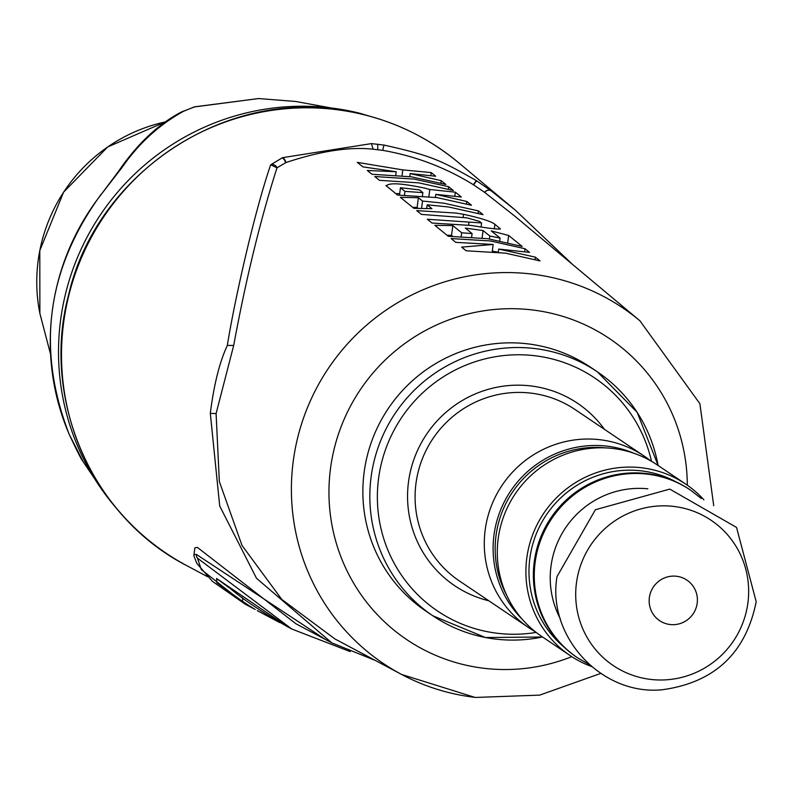 <?xml version="1.0" encoding="UTF-8"?>
<svg xmlns="http://www.w3.org/2000/svg" width="796" height="796" viewBox="0 0 796 796"><rect width="100%" height="100%" fill="white"/><g stroke="black" fill="none" stroke-linecap="round" stroke-linejoin="round"><path stroke-width="1.19" d="M650.481 460.735A103.4 101.5 124 0 0 644.153 456.088A103.4 101.5 124 0 0 485.192 529.867A103.4 101.5 124 0 0 528.594 627.586A103.4 101.5 124 0 0 535.27 631.706M605.885 447.909A100.276 98.435 124 0 0 512.544 492.087A100.276 98.435 124 0 0 506.634 595.189M591.547 666.531A103.4 101.5 -56 0 1 570.215 655.625L541.598 636.342A103.4 101.5 -56 0 1 498.197 538.633A103.4 101.5 -56 0 1 657.158 464.854L685.774 484.137A103.4 101.5 -56 0 1 703.893 499.818M570.215 655.625A103.4 101.5 -56 0 1 526.813 557.916A103.4 101.5 -56 0 1 685.774 484.137M675.824 481.769A100.276 98.435 124 0 0 641.208 470.854A100.276 98.435 124 0 0 537.439 531.121A100.276 98.435 124 0 0 564.284 647.287M577.14 657.516A101.092 99.241 -56 0 1 576.702 657.227A101.092 99.241 -56 0 1 534.265 561.687A101.092 99.241 124 0 1 689.684 489.55L690.57 490.147A101.092 99.241 124 0 0 535.151 562.284A101.092 99.241 -56 0 0 577.578 657.824L589.348 664.61M658.083 465.481A147.121 144.414 124 0 0 597.318 371.802L590.343 367.105A147.121 144.414 124 0 0 364.16 472.088A147.121 144.414 124 0 0 425.92 611.119L432.885 615.815A147.121 144.414 124 0 0 542.524 636.969M400.468 187.737L404.975 191.388L422.865 192.622L419.482 189.886L400.468 187.737L399.493 195.06M713.723 505.749L699.903 403.721L639.914 320.798L515.002 216.293L484.665 192.383L473.272 184.662C445.481 167.478 415.313 156.036 382.767 150.354L373.095 149.21C349.603 146.623 320.569 151.061 285.993 162.523L276.988 167.827C260.362 219.885 245.934 279.078 233.706 345.414L216.094 413.582L219.348 481.55L242.014 545.439L281.794 599.448L334.887 638.919L401.602 674.451A214.333 210.393 124 0 0 474.794 697.336M396.209 171.737L362.857 166.861L357.344 162.384L402.806 169.896L431.223 172.573L435.71 176.214L410.159 173.578L441.193 180.662L445.85 184.453L411.353 176.821L371.971 174.264L367.314 170.483L396.209 171.737L395.771 175.04M414.149 179.09L448.645 186.722L453.312 190.503L418.805 182.861L379.423 180.324L374.767 176.533L414.149 179.09M386.349 185.946C388.846 182.463 401.9 183.249 425.522 188.304L429.81 189.508L455.372 192.184L461.352 197.04L435.8 194.353L466.824 201.478L471.481 205.269L436.994 197.597L397.602 195.09L385.861 185.478M427.193 204.821L431.92 208.661L413.91 208.333L400.398 197.358L418.417 197.706L422.527 201.04L443.909 203.209L478.396 210.88L483.063 214.661L448.566 206.98L427.193 204.821L426.716 208.423M499.918 229.218L500.017 228.442C500.764 229.755 491.222 228.77 471.381 225.477L432.009 223.039L427.343 219.258L481.431 222.94L479.52 221.397L466.934 217.845L421.363 214.393L416.706 210.612L456.088 213.079L463.561 214.293C480.734 218.064 491.172 221.387 494.903 224.283L500.385 228.95M500.097 238.064L491.251 230.9L508.684 235.477L522.186 246.442L487.709 238.701L448.307 236.293L434.805 225.318L452.825 225.606L461.67 232.78L472.098 233.586L465.342 228.104L483.072 230.541L489.829 236.024L500.097 238.064L499.729 240.78M498.744 249.078L535.36 257.138L540.026 260.929L505.54 253.158L466.138 250.78L461.64 247.118L493.172 244.462L455.76 242.352L451.103 238.561L490.505 240.969L524.982 248.72L529.489 252.372L498.744 249.078L498.326 252.213M422.865 192.622L422.427 195.916M404.975 191.388L404.477 195.06M395.751 193.587L399.682 193.667M418.099 208.293L417.104 207.487L412.626 207.298M452.536 236.233L451.511 235.397L446.984 235.218M492.276 251.158L498.236 252.203M466.824 201.478L466.506 203.826M435.8 194.353L435.392 197.368M455.372 192.184L454.864 195.955M429.81 189.508L428.875 196.552M572.423 264.342L515.35 210.164L491.281 190.921L476.326 180.593C440.695 160.444 432.735 156.006 384.289 145.121L371.453 143.598L282.53 157.678L270.63 164.832C253.904 213.676 234.124 302.669 227.328 345.444C219.577 362.061 213.915 384.697 210.313 413.363L219.716 506.017L256.491 578.244L331.733 642.83L375.234 660.401M285.615 162.663A4.935 2.02 -111.3 0 0 282.023 157.877M276.988 167.827L270.65 164.762M276.978 167.856A4.935 4.816 -163.2 0 0 270.63 164.832M233.706 345.414L227.328 345.444M375.244 660.411L331.743 642.83L295.873 623.736L197.368 547.399L194.831 547.847L193.866 555.787L196.861 563.449L212.413 581.349L245.387 604.303L201.288 569.568L197.478 558.165A4.935 4.846 -63.8 0 1 196.423 554.444L193.925 554.613M325.106 639.297L196.423 554.444M350.19 651.606L291.754 628.989L197.478 558.165M249.446 606.462L253.566 608.592L249.446 606.462L216.85 582.722L216.572 578.483L287.814 626.89M279.764 622.601L257.615 610.811M266.083 615.278L279.744 622.591M484.714 192.423A4.935 4.468 -52.6 0 1 491.281 190.921M484.635 192.363A4.935 4.438 -52.7 0 1 491.182 190.841M83.122 461.67L69.242 434.377A236.362 232.014 -56 0 1 101.271 194.363L122.096 167.399C138.753 143.31 159.449 124.474 184.184 110.913L194.821 106.803L258.66 98.545L295.764 101.48L359.593 113.201A242.929 238.462 -56 0 0 330.39 107.868A242.929 238.462 -56 0 0 92.585 227.268A242.929 238.462 -56 0 0 103.948 492.565A242.929 238.462 -56 0 0 117.251 509.231M82.883 461.282A26.298 24.925 148.3 0 1 82.864 461.252L103.948 492.565L117.301 509.291M193.388 107.251A26.298 13.044 72.9 0 1 194.124 106.972A26.298 13.044 72.9 0 1 194.821 106.803M258.66 98.545L194.124 106.972L180.165 112.634A26.298 24.895 61.5 0 1 184.184 110.913M122.096 167.399A26.298 23.442 -145.9 0 0 118.286 171.637L101.221 194.433M69.242 434.377A26.298 4.249 156.7 0 1 69.192 434.278C77.053 451.083 81.61 460.078 82.864 461.252A26.298 24.925 148.3 0 1 82.824 461.192M402.806 169.896L402.04 175.637M431.223 172.573L430.845 175.389M410.159 173.578L409.761 176.593M441.193 180.662L440.875 183.02M448.645 186.722L448.337 189.08M478.396 210.88L478.088 213.228M422.527 201.04L421.562 208.303M418.417 197.706L417.104 207.487M483.072 230.541L482.087 237.944M489.829 236.024L489.44 238.959M508.684 235.477L507.739 242.531M452.825 225.606L451.511 235.397M461.67 232.78L461.192 236.342M472.098 233.586L471.65 236.909M524.982 248.72L524.624 251.436M535.36 257.138L535.051 259.466M493.172 244.462L492.226 251.596M644.153 456.088L574.961 409.472A103.4 101.5 124 0 0 416 483.242A103.4 101.5 124 0 0 459.401 580.961L528.594 627.586M634.113 453.342A101.858 99.988 124 0 0 493.998 534.972A101.858 99.988 124 0 0 522.275 619.308M647.854 488.804A88.515 86.893 124 0 0 551.011 566.135A88.515 86.893 -56 0 0 560.304 618.731M747.882 603.05A87.58 85.978 124 0 0 673.715 506.425A87.58 85.978 124 0 0 576.473 582.781A87.58 85.978 -56 0 0 650.63 679.406A87.58 85.978 -56 0 0 747.882 603.05M697.187 603.229A24.427 23.98 -56 0 1 670.053 624.522A24.427 23.98 -56 0 1 649.367 597.567A24.427 23.98 124 0 1 676.491 576.264A24.427 23.98 124 0 1 697.187 603.229M604.413 429.313A109.967 107.948 124 0 0 489.918 388.876A109.967 107.948 124 0 0 408.527 481.789A109.967 107.948 124 0 0 488.853 600.801M651.496 461.312A140.544 137.967 124 0 0 509.977 355.036A140.544 137.967 124 0 0 378.607 478.247A140.544 137.967 124 0 0 536.186 632.422M658.153 465.531L637.168 412.368L597.318 371.802A147.121 144.414 124 0 0 371.135 476.784A147.121 144.414 124 0 0 432.885 615.815L485.451 637.526L542.593 637.019M687.306 485.192A181.468 178.125 124 0 0 532.046 309.913A181.468 178.125 124 0 0 330.559 468.108A181.468 178.125 124 0 0 484.217 668.312A181.468 178.125 124 0 0 571.767 656.65M639.914 320.798A214.333 210.393 124 0 0 531.27 274.013A214.333 210.393 124 0 0 301.933 422.766A214.333 210.393 124 0 0 401.602 674.451L475.162 697.455L539.668 695.127L600.731 673.416M377.792 149.628L377.692 144.146M373.095 149.21L371.453 143.598M285.993 162.523A4.935 1.9 -110.8 0 0 282.53 157.678M207.647 576.752L187.1 565.817A244.273 239.785 -56 0 1 73.511 278.988A244.273 239.785 -56 0 1 334.887 109.45A244.273 239.785 -56 0 1 458.695 162.772L515.35 210.164M216.572 578.483A4.935 4.796 120.7 0 0 217.636 579.269M263.894 614.114L265.277 614.84M275.356 620.213A4.935 3.254 -61.1 0 1 274.52 619.388M473.66 184.901A4.935 0.557 -57.7 0 1 476.824 180.911M473.272 184.662L476.326 180.593M382.767 150.354A4.935 0.637 -79.9 0 1 384.289 145.121M216.094 413.582L210.313 413.363M101.271 194.363L101.102 194.294C46.745 269.008 36.109 349.006 69.192 434.278A26.298 4.249 156.7 0 1 69.153 434.158M39.88 313.455A161.817 158.842 -56 0 1 165.359 121.907L107.689 146.962L63.61 192.144L39.8 250.591L39.88 313.455L50.486 353.951M463.561 214.293L463.173 217.228M494.903 224.283L494.296 228.81M469.003 222.054L468.595 225.089M576.702 657.227L577.578 657.824M690.57 490.147L701.286 498.495M557.011 576.593L595.388 509.729L669.784 489.112L736.549 527.43L756.2 601.736C745.762 653.307 714.38 682.66 662.063 689.784C601.298 695.714 546.832 636.263 557.011 576.593M350.22 651.616L291.814 629.019M291.754 628.989L287.645 626.8M249.506 606.492L245.387 604.303M266.093 615.288L257.277 610.632M216.781 578.682L230.601 588.781C244.113 600.114 263.158 612.811 287.764 626.86M265.207 614.81L272.978 618.99M241.944 597.358C245.546 603.388 234.87 596.483 254.75 609.258L255.198 609.497M572.523 264.421L515.36 210.174M187.1 565.817C91.938 517.201 40.516 399.343 68.655 294.679C95.411 177.677 217.019 92.843 334.599 109.321C381.224 115.112 422.596 132.932 458.695 162.772M180.165 112.634C157.329 124.982 136.703 144.653 118.286 171.637M380.1 119.291L359.593 113.201M481.082 226.85L481.59 223.099"/></g></svg>
